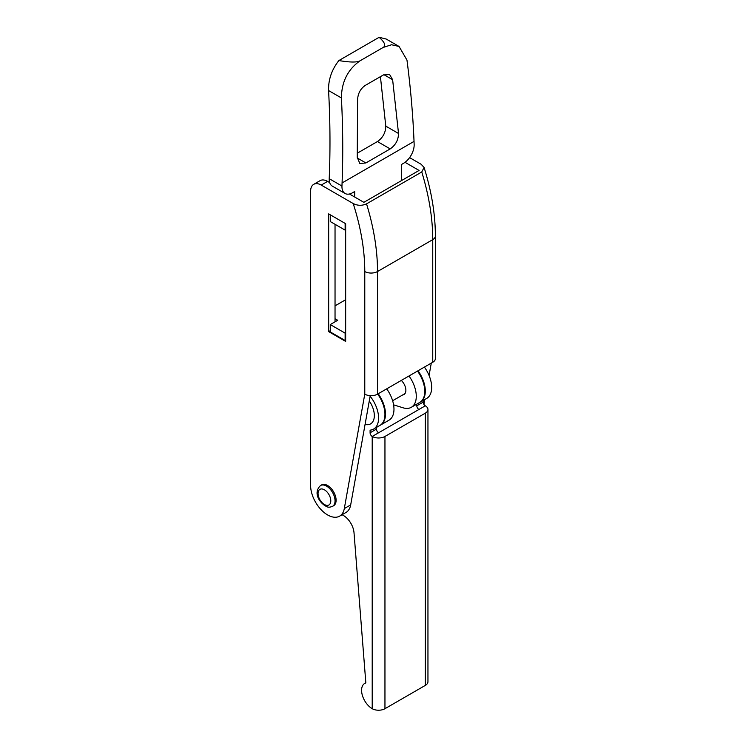<?xml version="1.0" encoding="UTF-8"?>
<svg xmlns="http://www.w3.org/2000/svg" width="746" height="746" viewBox="0 0 746 746"><rect width="100%" height="100%" fill="white"/><g stroke="black" fill="none" stroke-linecap="round" stroke-linejoin="round"><path stroke-width="1.12" d="M401.413 180.644L401.413 164.53L403.539 163.299A15.023 8.672 120 0 0 414.151 144.36L414.03 141.404C412.958 114.959 410.608 87.86 406.971 60.09L399.054 46.457L391.557 44.751L383.183 47.446C386.111 45.702 384.759 42.317 379.136 37.3L386.195 39.034L399.054 46.457M345.053 193.475L332.315 186.118A15.023 8.672 -60 0 1 329.21 178.676L329.331 175.59C330.394 147.913 330.142 119.565 328.576 90.546C328.277 79.719 331.709 69.723 338.861 60.557C349.949 62.422 357.017 62.505 360.048 60.799C347.813 69.453 341.593 81.836 341.407 97.95C342.918 126.941 343.141 155.271 342.078 182.947L341.957 186.034A15.023 8.672 120 0 0 345.053 193.475A15.023 8.672 120 0 0 352.569 192.738L354.686 191.508L354.686 197.028M365.866 162.954L390.186 148.911C395.622 145.106 398.401 139.968 398.523 133.478L392.629 79.71L389.608 74.535L383.332 74.973L365.251 85.417C360.402 88.774 357.847 93.623 357.586 99.945L357.25 157.303L359.833 163.533L365.866 162.954L357.25 157.975M360.048 60.799L383.183 47.446M380.423 76.661L385.775 126.111C385.663 132.592 382.885 137.74 377.448 141.554L357.399 153.126M338.861 60.557L379.136 37.3M342.078 514.712L343.44 515.505A15.023 8.672 60 0 1 354.014 532.709L365.838 682.944A15.023 8.672 -120 0 0 364.701 683.429A15.023 8.672 -120 0 0 362.397 695.468A15.023 8.672 -120 0 0 372.207 708.7L372.207 436.457A3.003 1.734 60 0 1 370.091 432.783L370.091 430.153A24.031 13.876 -120 0 0 373.606 429.071A24.031 13.876 -120 0 0 370.119 396.21M369.279 400.956A18.025 10.407 60 0 1 374.333 415.615A18.025 10.407 60 0 1 365.074 424.427A18.025 10.407 60 0 0 374.333 415.615L374.333 415.615A18.025 10.407 60 0 0 369.279 400.956M416.818 404.118L416.818 405.805A3.003 1.734 60 0 0 418.935 409.479L378.586 432.783A3.003 1.734 60 0 1 376.46 429.099L376.46 427.421M373.606 429.071L379.975 425.388A24.031 13.876 -120 0 0 377.663 394.075M427.952 409.479L427.952 681.723A9.008 5.203 180 0 1 425.313 685.397L425.313 413.163A9.008 5.203 0 0 0 427.952 409.479A9.008 5.203 0 0 0 425.313 405.805A3.003 1.734 60 0 1 423.187 402.122L423.187 400.443M378.586 432.783L372.207 436.457A9.008 5.203 0 0 0 384.955 436.457L384.955 708.7L425.313 685.397M384.955 708.7A9.008 5.203 180 0 1 372.207 708.7M384.955 436.457L425.313 413.163M420.063 402.234A24.031 13.876 -120 0 0 420.334 402.085A24.031 13.876 -120 0 0 418.021 370.771M420.334 402.085L426.703 398.411A24.031 13.876 -120 0 0 424.39 367.088M380.246 425.229A24.031 13.876 -120 0 0 380.507 425.08A24.031 13.876 -120 0 0 378.194 393.767M380.507 425.08L389.002 420.175A24.031 13.876 -120 0 0 386.689 388.862M393.608 404.845L403.101 407.81A24.031 13.876 -120 0 0 411.307 407.297A24.031 13.876 -120 0 0 408.995 375.984M402.626 394.97A9.316 5.381 -120 0 0 403.95 394.55A9.316 5.381 -120 0 0 401.311 380.423M411.307 407.297L419.802 402.392A24.031 13.876 -120 0 0 417.49 371.079M330.264 214.811L330.264 221.553L345.128 230.132L345.659 229.833M345.128 223.39L345.128 230.132M345.659 223.697L328.669 213.888L328.669 331.616L345.659 341.426L345.659 223.697M344.307 508.576L364.775 394.158L364.775 271.525A180.224 104.058 -120 0 0 353.184 203.518L321.237 185.073A15.023 8.672 -120 0 0 313.73 184.327A15.023 8.672 -120 0 0 310.616 191.2L310.616 485.515A24.031 13.876 -120 0 0 321.106 509.695A24.031 13.876 -120 0 0 339.626 516.139A24.031 13.876 -120 0 0 344.307 508.576L350.685 504.902L370.221 395.65M330.264 330.692L328.669 331.616M335.038 224.313L335.038 321.806M339.626 516.139L345.995 512.455A24.031 13.876 -120 0 0 350.685 504.902M329.667 182.584L327.606 181.39A15.023 8.672 -120 0 0 320.099 180.644L313.73 184.327M405.031 162.32L419.084 170.442L363.861 202.325L349.436 193.997M353.184 203.518C357.53 205.747 361.978 205.859 366.538 203.863L421.76 171.981L424.082 167.458L421.154 164.279L409.601 157.611M366.538 203.863A189.242 109.261 60 0 1 377.523 271.525L377.523 394.158A9.008 5.203 180 0 1 364.775 394.158M423.896 404.369L424.763 399.53M429.071 375.452L431.281 363.115M424.763 367.61L424.903 366.799M424.082 167.458C431.561 191.386 435.328 214.223 435.384 235.96L435.384 358.593A9.008 5.203 180 0 1 432.745 362.267L432.745 239.643A189.242 109.261 -120 0 0 421.76 171.981M377.523 394.158L432.745 362.267M321.601 484.919A12.011 6.938 60 0 1 325.461 484.592A12.011 6.938 60 0 1 334.982 494.701A12.011 6.938 60 0 1 333.611 505.732L332.548 506.338A12.011 6.938 60 0 0 333.919 495.316A12.011 6.938 60 0 0 324.407 485.208A12.011 6.938 60 0 0 320.538 485.534L321.601 484.919M345.659 299.733L335.038 305.86M335.038 318.738L337.696 320.267L330.264 324.566L345.128 333.145L345.659 332.837M330.264 324.566L330.264 331.923L345.128 340.502L345.659 340.195M345.128 333.145L345.128 340.502M342.078 182.947L414.03 141.404M329.21 178.676L341.957 186.034M328.576 90.546L341.407 97.95M377.448 141.554L390.186 148.911M383.901 74.675L392.629 79.71M385.775 126.111L398.523 133.478M370.091 432.783L376.46 429.099M418.935 409.479L425.313 405.805M416.818 405.805L423.187 402.122M321.237 185.073L327.606 181.39M435.384 235.96A9.008 5.203 180 0 1 432.745 239.643L377.523 271.525A9.008 5.203 180 0 1 364.775 271.525M326.03 505.21A9.008 5.203 60 0 1 318.253 495.456A9.008 5.203 60 0 1 322.813 489.115A9.008 5.203 60 0 1 330.59 498.869A9.008 5.203 60 0 1 326.03 505.21M364.701 683.429L365.829 682.777M392.638 400.742L404.975 393.618M320.538 485.534C312.154 493.386 320.752 504.361 327.354 506.879C328.436 507.448 330.17 507.261 332.548 506.338"/></g></svg>
